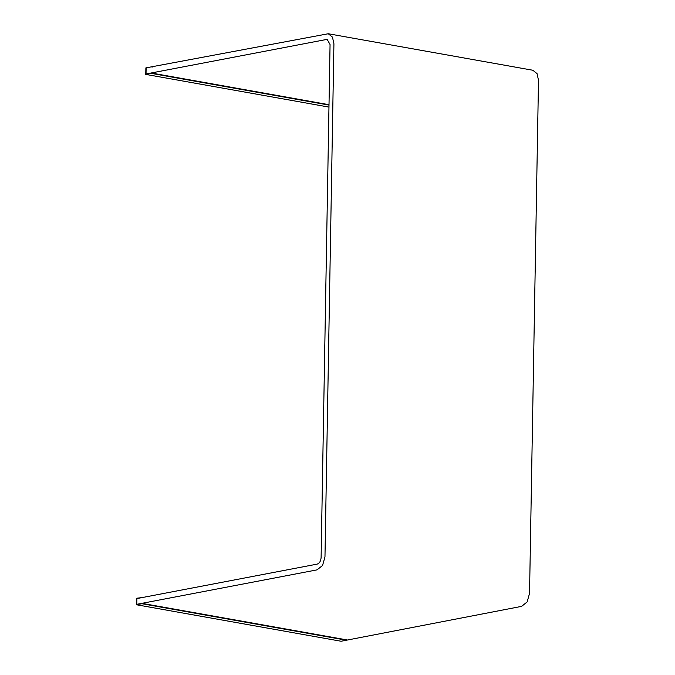 <?xml version="1.0" encoding="UTF-8"?>
<svg xmlns="http://www.w3.org/2000/svg" width="675" height="675" viewBox="0 0 675 675"><rect width="100%" height="100%" fill="white"/><g stroke="black" fill="none" stroke-linecap="round" stroke-linejoin="round"><path stroke-width="1.01" d="M142.02 597.594L136.62 598.244L136.502 604.758L141.91 603.72L136.772 604.319L136.873 598.582L142.02 597.594M136.502 604.758L341.077 641.25L521.615 606.361L527.133 601.948L529.538 593.392L538.498 80.274L537.047 73.626L532.82 70.242L328.252 33.75L145.876 67.888L145.766 74.402L151.166 73.364L146.028 73.972L146.129 68.226L146.028 73.972L326.295 39.513L327.223 39.504L330.058 44.516L321.106 557.643C320.802 561.153 319.477 563.313 317.14 564.123L136.873 598.582L136.772 604.319L317.039 569.869L322.566 565.456L324.97 556.9L333.923 43.782L332.471 37.133L328.252 33.75M141.919 603.34L346.494 639.833M141.91 603.72L346.486 640.212M142.028 597.215L143.058 597.392M151.175 72.984L329.012 104.709M151.166 73.364L329.003 105.089M145.766 74.402L328.97 107.089M151.284 66.859L152.314 67.044"/></g></svg>
